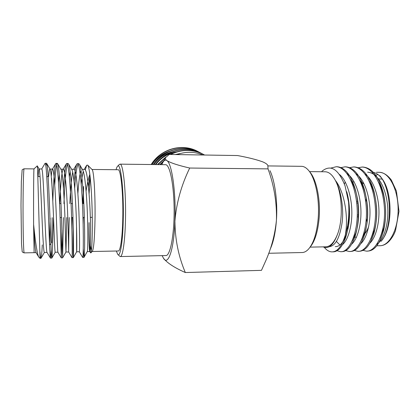 <?xml version="1.0" encoding="UTF-8"?>
<svg xmlns="http://www.w3.org/2000/svg" width="420" height="420" viewBox="0 0 420 420"><rect width="100%" height="100%" fill="white"/><g stroke="black" fill="none" stroke-linecap="round" stroke-linejoin="round"><path stroke-width="0.63" d="M203.007 155.001C194.56 151.547 185.871 151.41 176.941 154.586M153.862 164.556C158.865 157.61 165.475 153.237 173.696 151.436M198.534 151.846L197.647 151.368C182.343 143.162 161.086 148.811 151.441 164.53M200.434 152.838L199.49 152.329C184.433 144.27 163.522 149.494 153.541 164.556M202.377 153.857L201.427 153.337C186.632 145.399 166.047 150.187 155.752 164.582M204.598 155.022L203.406 154.371C192.712 149.153 181.766 149.189 170.562 154.487M165.527 157.558L158.083 164.609M197.495 151.284L197.384 151.226C182.044 143.036 160.786 148.748 151.195 164.525M199.369 152.266L199.285 152.219C184.196 144.128 163.228 149.399 153.279 164.551M201.285 153.263L201.191 153.216C186.37 145.257 165.737 150.103 155.474 164.577M203.254 154.292L203.133 154.229C192.36 148.995 181.356 149.079 170.132 154.481M157.437 164.598L165.8 157.096L157.794 164.603M166.567 154.775C162.188 157.017 158.403 160.282 155.216 164.572M180.38 153.489L175.287 154.56M163.816 160.687L159.789 164.63M177.728 151.72C168.777 152.885 161.453 157.174 155.762 164.582M161.438 160.96L158.015 164.609M177.865 154.256L176.542 154.581M163.186 161.826L160.398 164.635M200.009 154.954L190.423 154.802M189.709 168.037C181.314 185.278 176.384 203.002 174.925 221.209C176.143 192.859 171.88 163.186 166.861 160.587C170.756 162.955 178.374 165.438 189.709 168.037L268.028 168.882L267.85 165.417C267.22 164.231 265.529 163.054 262.768 161.879C256.536 159.595 248.12 157.484 237.51 155.542L169.223 154.466L165.475 157.678C165.049 158.587 165.512 159.553 166.861 160.587C165.522 159.663 164.236 160.198 162.992 162.178L161.774 164.651M268.028 168.882C274.134 185.698 276.932 202.823 276.428 220.264C274.953 235.127 271.063 249.37 264.757 262.999L261.471 270.349L185.33 272.538C174.431 267.708 167.134 262.92 163.427 258.174C168.073 266.338 173.933 249.821 174.925 221.209C175.061 239.468 178.532 256.578 185.33 272.538M162.141 255.633L163.427 258.174M120.404 256.557L165.722 255.554C170.047 256.41 174.195 236.019 174.143 210.851C174.137 185.687 169.948 164.582 165.627 164.698L165.438 164.698M270.086 249.464C273.389 242.356 275.504 232.628 276.428 220.264C277.756 201.768 275.006 181.33 270.002 170.678M309.141 171.134L309.629 171.733C316.375 179.03 320.744 199.616 319.106 218.426C317.825 231.977 314.785 241.605 309.976 247.301M268.679 253.271L301.744 252.536C304.022 252.614 306.238 251.528 308.385 249.265C313.525 243.448 316.78 233.31 318.15 218.841C319.862 199.18 315.305 177.665 308.301 170.1C306.149 167.68 303.933 166.42 301.655 166.325L301.276 166.32M119.259 164.577L120.062 164.152C123.223 163.296 126.221 192.155 125.459 220.558C124.982 242.151 122.561 257.413 120.162 256.562L117.878 254.536M116.324 251.018L117.742 254.405C120.146 257.597 122.766 242.655 123.239 220.133C124.016 190.948 120.761 162.251 117.647 166.173C117.096 166.635 116.576 167.811 116.083 169.712M92.185 251.507L118.22 250.982C120.293 251.711 122.362 238.198 122.761 219.256C123.412 194.402 120.86 169.029 118.136 169.733L118.02 169.733M323.064 246.866C328.361 249.17 332.955 245.527 336.845 235.935L336.992 235.531C333.743 243.08 329.889 246.839 325.442 246.808M309.54 171.623L325.358 171.78C329.028 171.974 332.362 174.851 335.36 180.411C344.626 191.767 348.673 217.733 345.282 235.127C348.358 225.267 349.445 214.226 348.548 202.004L345.077 185.918C338.447 168.966 330.729 164.084 321.919 171.271M381.245 177.697L379.801 175.707C392.086 189.535 392.584 229.147 381.045 241.358M371.926 172.247C375.239 172.368 378.362 174.216 381.292 177.786M381.381 177.896C392.348 190.312 393.036 226.007 382.51 239.395M362.896 250.352L366.272 251.108C375.842 252.2 385.329 232.496 384.51 210.084C383.644 186.338 373.475 167.312 362.103 167.044L357.536 167.843M349.031 175.156L348.537 175.88M345.235 182.002L344.405 184.007M354.317 250.483L357.725 251.297C367.059 252.404 376.304 232.643 375.491 210.147C374.619 186.312 364.665 167.213 353.54 166.945L348.941 167.795M345.676 250.603L349.135 251.486C358.229 252.593 367.222 232.754 366.403 210.173C365.521 186.254 355.777 167.097 344.904 166.84L340.284 167.748M336.977 250.724L340.463 251.68C349.309 252.809 358.066 232.916 357.247 210.247C356.37 186.239 346.846 166.997 336.221 166.735L330.839 168.079M324.272 247.317C326.603 250.22 329.096 251.743 331.753 251.874C337.229 252.021 341.738 246.44 345.282 235.127M367.217 251.081L367.295 251.087C374.356 251.118 379.817 244.141 383.67 230.155C386.321 218.804 386.279 206.708 383.544 193.856C379.166 176.972 372.367 168.037 363.143 167.06L362.376 167.06M344.846 236.607L345.198 237.515M358.669 251.27L358.774 251.276C365.201 251.365 370.33 245.107 374.173 232.491C377.491 219.691 377.423 206.015 373.979 191.457C369.569 175.991 363.101 167.822 354.575 166.955L353.819 166.955M350.065 251.459L350.17 251.465C356.044 251.606 360.869 245.963 364.644 234.539C368.582 220.463 368.492 205.396 364.366 189.336C359.998 175.135 353.866 167.638 345.965 166.856L345.198 166.856M341.392 251.654L341.528 251.659C346.904 251.816 351.419 246.719 355.084 236.36C359.468 222.836 359.609 203.144 354.711 187.42C350.427 174.353 344.61 167.465 337.27 166.751L336.514 166.751M332.666 251.843L332.808 251.848C337.738 252.021 341.964 247.412 345.487 238.014C348.931 227.588 349.949 215.581 348.548 202.004M365.778 201.847L366.345 198.119M380.294 178.972L382.163 179.161M367.043 222.138L366.256 218.484M329.138 246.75C335.501 245.957 339.848 237.741 342.174 222.096C343.922 208.278 340.904 189.661 335.36 180.411C342.379 193.31 343.466 220.736 336.992 235.531L336.851 235.924M376.808 244.361C384.321 239.694 389.513 221.414 387.413 203.989C385.108 185.54 376.908 172.646 367.631 172.2M369.957 243.085C375.916 237.379 379.769 222.453 378.835 207.89C377.79 192.308 372.178 178.93 365.164 174.232M360.88 243.595C366.839 238.161 370.797 222.925 369.863 208.031C368.818 192.082 363.163 178.469 356.108 173.917M351.75 244.088C357.704 238.948 361.756 223.409 360.827 208.178C359.777 191.856 354.092 178.001 346.999 173.612M342.578 244.566C348.243 239.993 352.349 225.094 351.803 210.263C351.246 194.423 346.059 179.812 339.565 174.552M380.063 238.177L383.938 227.766C386.264 217.88 386.227 207.317 383.833 196.077C382.536 190.659 380.809 186.071 378.656 182.322M347.24 227.498L347.729 229.378M370.865 239.09L374.588 229.803C377.496 218.668 377.433 206.729 374.414 193.988C373.07 188.99 371.385 184.8 369.353 181.409M361.62 239.957L365.206 231.583C368.65 219.35 368.566 206.199 364.949 192.134C363.578 187.493 361.93 183.629 360.003 180.537M336.431 241.453L339.885 244.991M352.333 240.781L355.787 233.168C359.609 221.372 359.746 204.304 355.441 190.465C354.06 186.134 352.454 182.553 350.616 179.713M335.937 246.603L335.281 246.619C339.596 246.755 343.282 242.755 346.337 234.607C350.306 223.046 350.753 205.989 346.731 191.678M347.508 226.049L348.044 227.566M353.813 236.896L354.228 237.253M352.228 182.516L351.971 182.816M356.559 201.29L357.667 201.269M358.323 216.689L357.2 217.009L358.328 216.584M352.028 182.952L353.923 181.519M360.25 181.072L364.171 184.123M368.681 226.506C367.238 230.512 365.431 233.494 363.274 235.463M356.318 237.531L353.955 236.471M347.891 228.475L347.314 227.094M356.554 201.248L357.677 201.327M356.743 202.876L357.893 203.175M358.386 214.688L357.257 215.318M90.479 245.747L91.413 250.583M92.222 251.459C93.681 249.575 94.61 238.917 95.009 219.487C95.408 195.521 93.87 170.609 92.132 169.612L87.638 165.086C89.644 166.903 91.523 186.8 92.132 210.063C92.673 233.352 91.886 252.761 90.783 252.94L90.552 252.772C89.612 249.937 89.114 239.888 89.056 222.626C88.898 239.426 89.14 249.039 89.78 251.475L90.552 252.772M89.859 174.31C88.436 178.075 87.176 183.697 86.079 191.173M83.386 217.408L83.249 219.093L83.228 217.413M82.561 203.584L83.57 186.48L83.197 203.584M85.328 169.937L86.667 165.27L87.638 165.086M38.131 176.521C38.409 171.528 38.719 169.003 39.06 168.956L37.259 165.863C37.627 166.572 37.942 180.747 38.456 200.356L40.047 258.342L40.283 255.271M37.259 165.863L34.004 168.908C33.715 168.425 33.49 194.523 33.579 220.001L33.6 224.438C35.522 243.269 37.243 254.153 38.771 257.103L40.047 258.342L40.877 258.321M39.974 251.785C40.315 256.347 40.646 258.526 40.955 258.321L41.076 258.148C41.527 256.798 41.927 252.389 42.268 244.913M45.859 165.706L46.694 163.453C47.775 165.302 48.815 187.625 49.823 213.806C50.647 238.597 51.44 259.555 51.823 258.079M55.209 252.252L51.865 258.001C52.427 256.226 52.694 239.001 53.45 217.639M54.752 185.225C55.519 171.087 56.385 163.816 57.356 163.406L57.65 163.706C59.094 166.105 60.454 188.585 61.415 214.342L62.606 257.838L63.467 217.56M63.945 203.632C64.748 182.196 66.36 162.697 68.098 163.532L68.56 163.984C70.34 166.929 71.988 189.336 72.896 214.594C73.642 238.571 73.663 258.736 73.311 257.612L73.306 257.602C73.007 255.57 72.975 245.059 73.206 226.086M74.686 188.349C75.763 172.457 77.117 164.225 78.75 163.658L79.417 164.293C81.517 167.753 83.412 189.829 84.273 214.499C84.977 237.888 84.662 257.885 83.969 257.371L83.27 248.866M83.144 224.416L83.249 219.093M45.024 163.417L45.213 163.259C46.279 163.427 47.245 184.207 48.305 210.908C49.151 236.056 50.027 258.62 50.463 258.111L51.172 249.863M52.81 201.038C53.524 181.85 54.663 164.813 55.781 163.548L56.049 163.391C57.514 163.537 58.852 184.684 59.913 211.481L61.299 257.88L61.892 230.454M63.452 188.375C64.286 174.19 65.263 165.995 66.376 163.79L66.796 163.517C68.66 163.653 70.361 185.01 71.411 211.827C72.266 237.153 72.329 259.124 72.009 257.633M71.92 230.281L72.214 217.497M74.025 181.167C74.865 171.549 75.805 165.842 76.85 164.052L77.464 163.643C79.706 163.779 81.758 185.041 82.803 211.748C83.654 236.964 83.328 258.862 82.64 257.397L79.28 251.769C79.69 253.024 79.737 233.704 78.892 211.617C77.858 188.223 76.067 169.465 74.078 169.302L73.988 169.302M36.078 252.63L34.099 252.672L33.6 224.438C34.451 241.689 35.259 251.06 36.036 252.562L38.771 257.103M90.158 176.831L89.087 193.998M39.165 169.082C40 170.594 40.803 190.202 41.827 213.255C42.656 235.084 43.727 253.727 44.389 252.462L47.029 252.41M48.61 176.594C49.004 171.623 49.439 169.108 49.928 169.06M46.694 163.453L50.143 169.286C51.303 171.292 52.395 191.037 53.377 213.733C54.18 235.253 54.894 253.481 55.214 252.242L57.876 252.189M58.48 182.359L59.273 174.442M57.65 163.706L61.063 169.517C62.533 172.001 63.898 191.872 64.832 214.2L65.961 252.026L68.633 251.974C68.717 251.265 68.612 236.413 69.279 217.518M51.256 176.206C51.608 172.242 51.986 169.922 52.395 169.228L52.631 169.087C53.928 169.281 55.083 187.677 56.133 211.029C56.978 233.032 57.635 252.782 57.887 252.2L61.299 257.88L62.606 257.838L65.966 252.011L66.77 217.534M69.337 176.726L70.171 171.738M68.56 163.984L71.936 169.775C73.694 172.715 75.301 192.523 76.183 214.421C76.907 235.247 76.944 252.772 76.629 251.822L76.535 226.469M77.884 193.52C78.745 181.445 79.795 173.765 81.023 170.473M79.417 164.293L82.756 170.058C84.777 173.434 86.594 192.943 87.423 214.326C88.111 234.649 87.859 252.026 87.245 251.606L89.833 251.548C90.573 252.798 90.962 233.552 90.116 211.554C89.087 188.26 86.998 169.575 84.677 169.407L84.572 169.407M88.447 186.753L90.006 175.529M41.743 168.982L41.785 168.982C42.724 169.192 43.559 187.278 44.604 210.541C45.434 232.433 46.436 252.452 47.024 252.394L50.463 258.111M59.771 203.642C60.47 186.643 61.777 170.888 63.026 169.433M63.32 169.197L63.394 169.197C65.042 169.365 66.523 188.076 67.567 211.512C68.413 233.63 68.717 253.087 68.633 251.979L72.009 257.623M69.82 203.616C70.486 188.885 71.447 178.379 72.702 172.09M81.202 184.091C81.858 177.97 82.561 173.733 83.302 171.371M50.132 218.111L49.56 244.787M51.928 185.367L51.629 178.511M51.707 242.855L52.143 217.66M170.798 150.916C162.881 153.069 156.623 157.61 152.019 164.535M376.803 245.784L379.601 245.732C389.183 246.257 398.207 229.682 398.129 209.543C398.165 189.409 389.099 172.331 379.517 172.316L379.076 172.31M369.243 178.075L368.629 178.889M375.428 175.534L377.843 174.431M24.145 168.803L24.119 168.803C23.462 168.026 22.885 194.318 23.074 220.091C23.2 239.731 23.714 253.685 24.208 252.872L34.078 252.672M170.951 150.859C164.929 152.114 155.957 157.616 151.977 164.535M162.992 162.178L165.475 157.678M268.102 165.921L301.655 166.325M120.062 164.152L165.627 164.698M332.519 251.858L332.808 251.848M336.21 166.735L337.27 166.751M344.904 166.84L345.954 166.85M353.53 166.945L354.575 166.955M362.103 167.044L363.137 167.06M376.462 172.284L379.517 172.316C383.702 172.599 387.655 175.192 391.387 180.096L396.433 191.084L399 211.397L395.472 230.759L393.96 234.276C389.786 242.03 384.998 245.847 379.601 245.732M310.128 247.128L325.442 246.818M383.67 230.155L383.938 227.766M383.544 193.856L383.833 196.072M374.173 232.491L374.588 229.803M373.979 191.457L374.414 193.988M364.644 234.539L365.206 231.583M364.366 189.336L364.949 192.134M355.084 236.36L355.787 233.168M354.711 187.42L355.441 190.465M345.487 238.014L346.337 234.607M378.625 178.962L380.683 178.972M351.986 182.852L352.238 182.537M348.726 215.392L349.162 215.387M92.227 251.465L90.783 252.94M78.75 163.658L77.464 163.643M68.093 163.532L66.796 163.517M57.356 163.406L56.044 163.391M46.531 163.275L45.213 163.259M83.921 257.365L82.693 257.397M73.306 257.602L72.03 257.633M51.781 258.079L50.51 258.106M34.01 168.903L24.119 168.803C22.528 169.391 21.856 169.927 22.103 170.399L21.346 181.519L21 205.27L21.52 243.91L22.181 251.402C21.945 251.822 22.607 252.31 24.161 252.872M118.136 169.733L92.001 169.475M39.06 168.956L41.785 168.982M50.006 169.06L52.631 169.087M60.858 169.171L63.394 169.197M71.642 169.276L74.078 169.302M76.639 251.811L79.275 251.759M82.362 169.381L84.672 169.407M44.404 252.462L41.076 258.148M76.629 251.822L73.311 257.612M87.245 251.606L83.969 257.371M45.071 163.338L41.696 168.982M55.781 163.548L52.4 169.228M66.376 163.79L63.168 169.192M76.85 164.052L73.752 169.297M84.236 169.402L86.667 165.27M48.116 176.589L46.73 176.584M40.047 176.531L37.821 176.516M50.894 243.668L49.786 244.771M83.832 203.579L82.457 203.584M72.461 203.611L71.075 203.616M60.995 203.637L59.598 203.642M92.269 217.34L90.321 217.355M84.357 217.403L82.982 217.413M72.986 217.487L71.6 217.497M61.52 217.576L60.123 217.586M117.647 166.173L119.48 164.357"/></g></svg>
